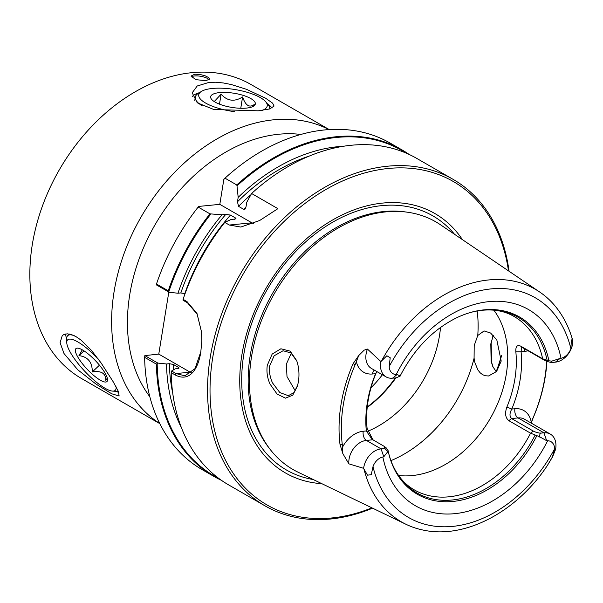 <?xml version="1.0" encoding="UTF-8"?>
<svg xmlns="http://www.w3.org/2000/svg" width="603" height="603" viewBox="0 0 603 603"><rect width="100%" height="100%" fill="white"/><g stroke="black" fill="none" stroke-linecap="round" stroke-linejoin="round"><path stroke-width="0.9" d="M144.848 355.597L157.858 363.089L156.396 364.129L144.622 357.345L144.848 355.597L158.77 354.104L190.141 372.179L176.038 373.566L171.591 371.003L171.207 372.662A188.407 137.115 119.9 0 0 228.65 484.91L265.003 505.857A188.407 137.115 119.9 0 0 330.489 519.017A188.407 137.115 -60.1 0 0 372.571 508.163M406.264 153.162A187.842 136.708 119.9 0 0 336.723 137.439A187.842 136.708 119.9 0 0 237.002 185.837L236.775 184.963A188.407 137.115 -60.1 0 1 336.466 136.715A188.407 137.115 -60.1 0 1 401.96 149.883A188.407 137.115 -60.1 0 1 409.181 154.466M396.359 377.81L392.515 378.187A18.399 13.394 -60.1 0 1 386.116 376.905A18.399 13.394 -60.1 0 1 380.915 361.589L367.453 349.069L364.152 350.155L358.732 355.536L356.343 361.604A26.773 19.484 -60.1 0 1 355.197 364.619L353.087 363.699A135.879 98.892 119.9 0 0 341.004 404.613A135.879 98.892 -60.1 0 0 340.009 444.441L342.851 453.637L348.866 463.835L363.624 468.335A18.399 13.394 -60.1 0 1 381.066 448.873L366.39 440.416L372.895 439.775L384.149 446.318L384.91 448.496L381.066 448.873L383.794 456.765L382.852 456.984A12.181 8.864 -60.1 0 0 372.993 466.662L371.26 474.697L367.521 475.172L371.26 474.697M358.732 355.536L353.087 363.699M355.197 364.619A134.25 97.701 -60.1 0 0 342.278 444.388A26.773 19.484 -60.1 0 1 342.466 447.275L342.843 453.637M496.307 371.802L492.839 366.624L491.121 361.272L490.804 343.944L493.292 335.366M477.757 335.479L484.096 330.941L490.593 333.022L496.842 340.024L501.199 361.061L496.563 371.508L488.536 375.978L485.332 375.759L482.611 374.674L480.146 372.775L477.975 370.061L474.968 362.9L474.079 358.174L474.207 345.579L477.757 335.479A119.04 86.636 119.9 0 0 477.161 310.982M144.622 357.345A188.407 137.115 119.9 0 0 202.065 469.586L213.839 476.378A188.407 137.115 -60.1 0 1 156.396 364.129M491.121 361.272L491.566 362.192L491.159 343.197L492.817 336.459M296.872 361.144L290.94 352.943L283.093 350.742L274.131 355.793L269.76 365.719C268.787 370.461 269.684 376.159 272.443 382.822L279.83 392.545L288.324 395.696L293.94 392.621L297.686 385.249M298.387 381.857L297.52 385.867L292.794 395.138L285.49 398.161L277.056 394.038L270.001 384.021C267.287 377.908 266.39 371.652 267.302 365.252L272.179 354.067L280.908 348.775L290.149 351.134L296.676 360.594L297.407 362.825C299.08 369.096 299.405 375.443 298.387 381.857M149.8 396.684A158.37 115.256 -60.1 0 1 129.713 294.859A158.37 115.256 119.9 0 1 300.897 134.446M329.019 129.585A169.684 123.494 -60.1 0 0 273.815 119.786A169.684 123.494 -60.1 0 0 114.057 291.867A169.684 123.494 119.9 0 0 159.697 423.449M194.716 74.207L199.812 74.425L205.02 75.737L208.668 77.576L209.603 79.091L205.924 80.666L195.93 79.671L190.993 76.076L194.716 74.207M209.083 79.8A9.429 2.985 9.2 0 0 194.43 75.978A9.429 2.985 -170.8 0 0 191.189 76.965M66.745 339.233A41.479 10.884 46.7 0 1 65.772 333.941M64.001 353.531L60.096 342.7L62.26 335.607L63.895 334.507L67.28 333.828L71.44 334.559L76.023 336.647L80.953 340.032L91.415 350.366L101.146 363.006L113.296 381.933L118.444 391.588L119.13 396.005L111.721 393.782L96.126 384.164L77.84 369.858L64.001 353.531M267.235 103.648A41.479 13.138 -170.8 0 1 272.021 108.11M208.947 82.407L215.701 82.227L223.276 82.958L231.198 84.51L246.476 89.304L265.576 98.199L272.639 103.173L274.079 106.06L269.714 108.947L258.242 110.809L213.824 109.512L197.249 102.781L192.191 92.794L197.196 86.003L208.947 82.407M159.78 423.623L81.586 378.563A169.684 123.494 -60.1 0 1 42.225 206.603A169.684 123.494 -60.1 0 1 192.025 72.662A169.684 123.494 119.9 0 1 251.006 84.518L329.2 129.57M547.547 465.215C517.163 511.578 465.282 539.376 423.133 530.075A134.183 97.656 -60.1 0 1 406.015 524.309L297.957 472.149A142.956 104.04 -60.1 0 1 270.378 449.68A142.956 104.04 -60.1 0 1 251.511 356.825A142.956 104.04 -60.1 0 1 386.108 211.849A142.956 104.04 119.9 0 1 407.221 212.181A142.956 104.04 119.9 0 1 440.484 224.768L539.813 292.101A134.183 97.656 119.9 0 0 381.488 360.993L380.915 361.589M462.426 239.647A149.687 108.939 119.9 0 0 382.822 203.06A149.687 108.939 -60.1 0 0 243.672 345.451A149.687 108.939 -60.1 0 0 321.829 483.674M491.566 362.192L493.141 367.265M546.921 361.37A136.821 99.578 119.9 0 1 545.202 376.943A136.821 99.578 -60.1 0 1 533.029 418.143L531.266 423.118M540.107 433.203L543.951 432.826A18.399 13.394 -60.1 0 1 550.351 434.115A18.399 13.394 -60.1 0 1 555.551 449.431L552.529 456.946L547.539 465.215L552.454 456.848L554.647 448.768A126.818 92.297 -60.1 0 1 452.695 526.389A126.818 92.297 -60.1 0 1 372.993 466.662M406.015 524.309A134.183 97.656 -60.1 0 1 363.978 469.089L363.624 468.335M185.015 293.804L184.789 293.676A173.363 126.17 -60.1 0 1 230.467 215.075L235.675 218.075L236.014 218.806L230.587 219.711L224.761 222.394L229.351 225.032L240.801 227.052L259.629 220.532L277.9 208.661L251.587 193.495A188.407 137.115 119.9 0 1 351.285 145.255A188.407 137.115 -60.1 0 1 416.771 158.416L453.124 179.362A188.407 137.115 -60.1 0 1 509.068 271.26M367.709 431.296A100.038 72.805 -60.1 0 0 439.489 335.637A100.038 72.805 119.9 0 0 440.514 327.444M376.272 372.601L376.031 373.151A100.038 72.805 119.9 0 0 368.056 401.101A100.038 72.805 -60.1 0 0 367.091 428.349L372.88 439.768L371.938 439.135L366.322 430.949A103.791 75.533 -60.1 0 1 375.594 373.679L372.496 373.988A25.567 18.603 -60.1 0 1 356.343 361.604M546.642 361.265A135.193 98.395 119.9 0 1 532.856 418.331A26.773 19.484 119.9 0 0 531.326 422.613A25.567 18.603 119.9 0 0 514.902 408.751A7.168 4.357 -95.6 0 0 518.075 417.917L543.951 432.826L546.68 440.718L539.504 436.708L530.572 433.188L508.842 420.668C505.337 417.811 504.696 413.266 506.904 407.017A100.038 72.805 -60.1 0 0 514.879 379.076A100.038 72.805 119.9 0 0 515.844 351.82C515.527 346.386 517.208 344.524 520.894 346.243L542.625 358.762A100.038 72.805 119.9 0 0 514.027 316.439C503.799 310.522 491.769 308.653 477.938 310.846A101.364 73.77 -60.1 0 1 547.155 360.443L542.625 358.762L544.75 360.398L523.012 347.871L521.565 347.418L521.075 351.79L524.173 351.489A25.567 18.603 119.9 0 0 527.949 350.712M493.872 310.168A100.038 72.805 -60.1 0 1 506.294 374.124A100.038 72.805 119.9 0 1 398.606 475.503M295.251 390.85L286.998 376.604L286.365 364.084L291.294 353.207M236.775 184.963L225.002 178.179A188.407 137.115 119.9 0 1 324.693 129.931A188.407 137.115 -60.1 0 1 390.179 143.099L401.96 149.883M508.48 270.86A186.636 135.826 119.9 0 0 388.422 168.463A186.636 135.826 119.9 0 0 212.701 357.737A186.636 135.826 119.9 0 0 331.816 517.962A186.636 135.826 119.9 0 0 371.93 507.854M453.124 179.362A188.407 137.115 -60.1 0 0 387.639 166.202A188.407 137.115 119.9 0 0 210.251 357.27A188.407 137.115 119.9 0 0 265.003 505.857M501.538 355.868A188.407 137.115 -60.1 0 1 496.284 371.78M171.207 372.662L175.119 374.915L176.038 373.566L184.91 375.835L195.04 368.606L200.829 351.76A188.407 137.115 119.9 0 0 200.814 351.835A188.407 137.115 119.9 0 0 200.807 351.903L200.844 351.421M174.749 374.704C190.586 383.448 198.809 366.88 200.897 351.33M253.32 223.577A37.71 22.937 -95.6 0 1 251.858 222.816L219.809 204.349L198.794 206.422L198.176 207.07L209.95 213.854L222.017 214.774L225.756 214.404A176.189 128.228 119.9 0 0 180.825 292.937L184.789 293.676M230.467 215.075L225.756 214.404M309.482 155.989A176.189 128.228 119.9 0 0 237.461 201.794L238.177 197.369L237.002 185.837M225.002 178.179L223.841 179.445L219.809 204.349M251.587 193.495L246.748 202.306L246.032 206.739L245.029 209.098L243.77 209.362L238.554 206.362A173.363 126.17 -60.1 0 1 250.622 194.957M237.461 201.794L238.554 206.362M169.322 292.327L168.275 290.804L156.494 284.021L156.313 284.835L169.322 292.327L177.968 293.216A179.724 130.798 -60.1 0 1 222.017 214.774M186.99 301.59L183.086 299.337L183.048 300.241L187.503 302.804L186.99 301.59L196.985 313.432L201.545 332.019L201.824 340.718M221.429 480.327A188.407 137.115 -60.1 0 1 213.839 476.378M168.275 290.804A188.407 137.115 -60.1 0 1 209.95 213.854M198.176 207.07A188.407 137.115 119.9 0 0 156.494 284.021M224.761 222.394A188.407 137.115 119.9 0 0 183.086 299.337M200.829 351.76L201.817 340.944M171.591 371.003L175.074 368.915L179.091 368.049L178.541 367.438L173.332 364.438L169.36 363.699L166.503 363.978L157.858 363.089M238.177 197.369A179.724 130.798 -60.1 0 1 343.604 146.235M210.862 213.997A187.842 136.708 119.9 0 0 168.855 291.588M157.179 363.669A187.842 136.708 119.9 0 0 218.836 478.458M181.42 427.715A179.724 130.798 -60.1 0 1 166.503 363.978M177.968 293.216L180.825 292.937M200.859 351.345L201.824 340.831M201.553 332.072L197.136 314.178L187.503 302.804M496.201 371.697A186.636 135.826 119.9 0 0 501.523 355.416M506.904 407.017L511.796 409.06A103.791 75.533 119.9 0 0 521.075 351.79L515.844 351.82M531.19 423.072L531.318 422.613M546.68 440.718L547.652 440.748A12.181 8.864 -60.1 0 1 554.647 448.768M508.842 420.668L511.57 418.557L533.301 431.077L530.572 433.188A100.038 72.805 119.9 0 1 414.148 489.802C403.897 483.923 396.246 474.448 391.204 461.378A101.364 73.77 -60.1 0 1 388.475 452.438M540.439 433.263C536.994 432.63 534.552 431.861 533.105 430.964M571.87 337.529L572.842 342.677A18.399 13.394 -60.1 0 1 555.401 362.139L560.006 358.476L561.009 358.295A12.181 8.864 -60.1 0 0 570.868 348.617L571.395 339.888M551.557 362.524L555.401 362.139M551.888 362.576C548.519 361.966 546.077 361.197 544.547 360.277M392.515 378.187L397.113 374.523L396.209 374.531A12.181 8.864 -60.1 0 1 389.214 366.511L390.201 357.737L386.862 355.755L381.488 360.993M158.77 354.104L168.817 292.04M190.141 372.179A37.71 22.937 -95.6 0 0 191.483 372.88M377.026 371.667L376.031 373.151M511.774 418.663C509.362 416.477 509.422 413.176 511.962 408.766M400.377 375.94L396.035 377.96M397.113 374.523L400.158 375.94C414.487 348.428 433.655 328.876 457.669 317.284A102.306 74.455 -60.1 0 1 469.322 312.821A102.306 74.455 -60.1 0 1 548.911 360.798L551.745 361.144L560.006 358.476M363.978 469.089L367.521 475.172M384.654 448.217L388.068 451.933M384.149 446.318L386.44 448.067L388.061 450.509L387.812 451.655L383.794 456.765M551.541 362.644L551.768 361.024M539.451 437.017L540.16 432.901M367.091 428.349L366.322 430.949L363.217 431.258A25.567 18.603 -60.1 0 0 342.466 447.275M520.894 346.243L523.012 347.871M547.155 360.443L548.911 360.798M572.277 338.856C568.275 325.341 561.981 313.733 553.381 304.018A134.183 97.656 119.9 0 0 539.813 292.101M535.042 435.253A101.364 73.77 -60.1 0 1 457.956 499.186A101.364 73.77 -60.1 0 1 391.204 461.378M536.753 435.863A102.306 74.455 -60.1 0 1 454.134 501.319A102.306 74.455 -60.1 0 1 388.588 452.936A102.306 74.455 -60.1 0 1 388.061 450.509M468.833 312.972A101.364 73.77 -60.1 0 1 477.938 310.846M395.907 377.855A100.038 72.805 -60.1 0 1 367.212 407.417M199.457 92.674A41.479 13.138 9.2 0 0 192.44 96.374M115.776 391.317A41.479 10.884 -133.3 0 0 118.746 392.304M253.132 106.414L254.255 104.507C249.408 108.043 245.519 105.525 242.594 96.955C234.446 102.065 227.286 101.138 221.105 94.166L214.238 101.568M255.325 103.234A22.628 7.168 9.2 0 0 231.891 92.945A22.628 7.168 9.2 0 0 210.651 97.452A22.628 7.168 9.2 0 0 210.854 98.153A22.628 7.168 9.2 0 0 231.846 107.417A22.628 7.168 9.2 0 0 254.685 105.254A22.628 7.168 9.2 0 0 255.325 103.234M262.38 110.334A34.688 10.982 9.2 0 0 265.855 101.952A34.688 10.982 9.2 0 0 231.311 88.995A34.688 10.982 9.2 0 0 201.296 91.49A34.688 10.982 9.2 0 0 234.431 111.653M265.855 101.952L268.26 104.914A37.71 11.939 -170.8 0 1 269.79 108.924M202.239 105.796A37.71 11.939 -170.8 0 1 195.312 97.136A37.71 11.939 -170.8 0 1 198.086 93.548L201.296 91.49M219.484 104.153L221.105 94.166M240.763 108.269L242.594 96.955M82.272 349.815L78.97 355.627C87.932 356.78 92.365 362.222 92.282 371.953C101.312 370.498 105.819 373.332 105.804 380.44L107.281 378.111M91.664 356.946A22.628 5.94 -133.3 0 0 76.815 348.187A22.628 5.94 -133.3 0 0 91.234 373.242A22.628 5.94 -133.3 0 0 107.447 380.719A22.628 5.94 -133.3 0 0 91.664 356.946M98.417 359.207A34.688 9.105 -133.3 0 0 66.767 342.27A34.688 9.105 -133.3 0 0 66.767 342.481A34.688 9.105 -133.3 0 0 84.819 371.335A34.688 9.105 -133.3 0 0 112.535 391.098A34.688 9.105 -133.3 0 0 116.138 387.917A34.688 9.105 -133.3 0 0 116.085 386.847M66.767 342.481L66.737 338.524A37.71 9.897 46.7 0 1 66.737 338.291A37.71 9.897 46.7 0 1 67.724 335.645A37.71 9.897 46.7 0 1 74.38 335.765M118.271 391.196A37.71 9.897 46.7 0 1 116.485 391.362L112.535 391.098M99.457 365.199L92.282 371.953M84.021 350.871L78.97 355.627M367.257 406.957A100.633 73.234 119.9 0 0 395.334 377.915M270.378 449.68L268.93 447.825A142.029 103.362 -60.1 0 1 266.443 304.922A142.029 103.362 -60.1 0 1 383.915 211.532A142.029 103.362 -60.1 0 1 404.892 211.864L407.221 212.181M313.243 479.528A146.65 106.723 -60.1 0 1 246.853 339.579A146.65 106.723 -60.1 0 1 381.872 205.623A146.65 106.723 -60.1 0 1 454.541 234.296M390.932 460.639A119.04 86.636 119.9 0 0 474.079 358.174M251.858 222.816L229.351 225.032M169.36 363.699A176.189 128.228 119.9 0 0 172.744 393.307M514.902 408.751L511.796 409.06M511.57 418.557L518.075 417.917A18.399 13.394 -60.1 0 1 524.467 419.198L550.351 434.115M524.173 351.489A7.168 4.357 84.4 0 1 524.972 349.001M547.652 440.748A113.236 82.407 -60.1 0 1 454.76 513.666A113.236 82.407 -60.1 0 1 382.852 456.984M348.866 463.835A18.399 13.394 -60.1 0 1 366.39 440.416A7.168 4.357 84.4 0 1 363.217 431.258M396.201 374.531A113.236 82.407 -60.1 0 1 489.101 301.613A113.236 82.407 -60.1 0 1 561.009 358.295M389.214 366.511A126.818 92.297 -60.1 0 1 491.166 288.89A126.818 92.297 -60.1 0 1 570.868 348.617M386.116 376.905L371.44 368.448A18.399 13.394 -60.1 0 1 367.453 349.069M234.597 219.311A173.363 126.17 -60.1 0 1 235.675 218.075M243.77 209.362A173.363 126.17 -60.1 0 1 245.949 207.168M173.558 369.82A173.363 126.17 -60.1 0 1 173.332 364.438M178.571 368.516A173.363 126.17 -60.1 0 1 178.541 367.438M374.335 370.114A7.168 4.357 -95.6 0 0 372.496 373.988M386.862 355.755L390.201 357.737M342.278 444.388L340.009 444.441M382.385 374.757A93.797 68.26 -60.1 0 1 371.003 387.744M194.769 100.46L195.312 97.136M69.428 334.039L67.724 335.645"/></g></svg>
